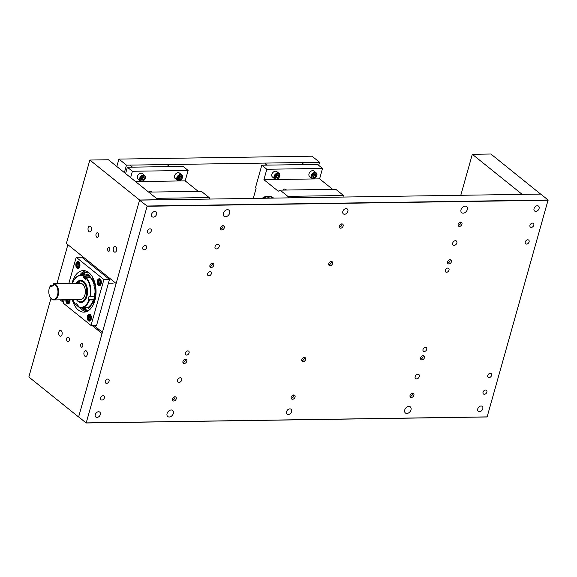 <?xml version="1.0" encoding="UTF-8"?>
<svg xmlns="http://www.w3.org/2000/svg" width="577" height="577" viewBox="0 0 577 577"><rect width="100%" height="100%" fill="white"/><g stroke="black" fill="none" stroke-linecap="round" stroke-linejoin="round"><path stroke-width="0.87" d="M124.387 172.602L126.478 165.166L319.571 162.267L318.706 165.339M116.828 166.529L118.92 159.086L126.478 165.166M118.92 159.086L312.013 156.187L319.571 162.267M151.895 192.062A1.457 0.519 15.7 0 0 151.657 191.687A1.457 0.519 15.7 0 0 150.143 191.102A1.457 0.519 15.7 0 0 149.082 191.312A1.457 0.519 15.7 0 0 149.32 191.723A1.457 0.519 15.7 0 0 150.013 192.091M198.243 191.369L185.181 180.868L135.602 181.618M209.408 199.065L158.148 199.786M130.633 177.622L132.414 171.275L127.373 167.229L125.591 173.569M127.373 167.229L183.075 166.392L188.116 170.439L185.181 180.868M148.657 192.112L201.366 191.319L209.098 197.536A1.111 0.664 89.1 0 1 209.422 199.022M132.414 171.275L188.116 170.439M144.676 175.466L142.411 173.641A3.476 2.496 128.8 0 0 141.113 173.223A3.476 2.496 128.8 0 0 137.78 175.567A3.476 2.496 128.8 0 0 138.054 179.065L140.319 180.882A3.476 2.496 128.8 0 0 141.617 181.301A3.476 2.496 128.8 0 0 144.95 178.964A3.476 2.496 128.8 0 0 144.676 175.466A3.476 2.496 128.8 0 0 143.377 175.047A3.476 2.496 128.8 0 0 140.045 177.384A3.476 2.496 128.8 0 0 140.319 180.882M141.985 181.091A3.015 2.164 128.8 0 0 145.166 178.343A3.015 2.164 128.8 0 0 143.514 175.668A3.015 2.164 128.8 0 0 140.334 178.416A3.015 2.164 128.8 0 0 141.985 181.091M144.358 178.351L143.11 179.93L141.509 179.952L141.141 178.401L142.382 176.822L143.99 176.8L144.358 178.351L143.146 177.384L141.906 178.957L143.11 179.93M141.271 178.964L141.906 178.957M143.146 177.384L143.017 176.814M141.271 178.957A1.738 1.248 128.8 0 0 142.526 178.17A1.738 1.248 128.8 0 0 142.995 176.814M286.322 190.042A1.457 0.519 15.7 0 0 286.077 189.667A1.457 0.519 15.7 0 0 284.569 189.083A1.457 0.519 15.7 0 0 283.509 189.292A1.457 0.519 15.7 0 0 283.747 189.703A1.457 0.519 15.7 0 0 284.432 190.071M267.05 198.2A22.33 13.372 89.1 0 1 270.115 196.844M262.311 198.264A22.885 13.711 89.1 0 1 273.642 198.099M273.224 198.106A22.33 13.372 -90.9 0 0 268.399 196.685A22.33 13.372 -90.9 0 0 263.624 198.25M288.132 197.882L288.139 197.839A1.111 0.664 -90.9 0 0 287.822 196.353L280.09 190.136L278.244 191.211L263.905 179.692L319.608 178.856L332.669 189.35M343.834 197.045L288.139 197.839M263.905 179.692L266.834 169.256L261.799 165.21L255.625 187.179L256.101 188.333L253.274 198.401M261.799 165.21L317.501 164.373L322.536 168.419L319.608 178.856M280.09 190.136L335.792 189.299L343.517 195.516A1.111 0.664 89.1 0 1 343.842 197.002M266.834 169.256L322.536 168.419M181.813 174.903L179.541 173.086A3.476 2.496 128.8 0 0 178.243 172.667A3.476 2.496 128.8 0 0 174.91 175.004A3.476 2.496 128.8 0 0 175.184 178.509L177.449 180.327A3.476 2.496 128.8 0 0 178.755 180.745A3.476 2.496 128.8 0 0 182.087 178.408A3.476 2.496 128.8 0 0 181.813 174.903A3.476 2.496 128.8 0 0 180.514 174.485A3.476 2.496 128.8 0 0 177.182 176.829A3.476 2.496 128.8 0 0 177.449 180.327M179.122 180.529A3.015 2.164 128.8 0 0 182.296 177.781A3.015 2.164 128.8 0 0 180.644 175.105A3.015 2.164 128.8 0 0 177.471 177.853A3.015 2.164 128.8 0 0 179.122 180.529M181.488 177.795L180.248 179.375L178.639 179.397L178.279 177.846L179.519 176.266L181.128 176.245L181.488 177.795L180.284 176.822L179.036 178.401L180.248 179.375M180.284 176.822L180.147 176.259A1.738 1.248 128.8 0 1 179.663 177.615A1.738 1.248 128.8 0 1 178.408 178.401L179.036 178.401M279.102 173.446L276.83 171.621A3.476 2.496 128.8 0 0 275.532 171.203A3.476 2.496 128.8 0 0 272.2 173.547A3.476 2.496 128.8 0 0 272.474 177.045L274.746 178.87A3.476 2.496 128.8 0 0 276.044 179.288A3.476 2.496 128.8 0 0 279.376 176.944A3.476 2.496 128.8 0 0 279.102 173.446A3.476 2.496 128.8 0 0 277.804 173.028A3.476 2.496 128.8 0 0 274.472 175.365A3.476 2.496 128.8 0 0 274.746 178.87M276.412 179.072A3.015 2.164 128.8 0 0 279.585 176.324A3.015 2.164 128.8 0 0 277.934 173.648A3.015 2.164 128.8 0 0 274.76 176.396A3.015 2.164 128.8 0 0 276.412 179.072M278.785 176.331L277.537 177.911L275.929 177.932L275.568 176.382L276.809 174.809L278.417 174.781L278.785 176.331L277.573 175.365L276.325 176.937L277.537 177.911M275.698 176.951L276.325 176.937M277.573 175.365L277.436 174.795A1.738 1.248 128.8 0 1 276.953 176.151A1.738 1.248 128.8 0 1 275.698 176.937M316.232 172.884L313.967 171.066A3.476 2.496 128.8 0 0 312.669 170.648A3.476 2.496 128.8 0 0 309.337 172.985A3.476 2.496 128.8 0 0 309.611 176.49L311.876 178.307A3.476 2.496 128.8 0 0 313.174 178.726A3.476 2.496 128.8 0 0 316.506 176.389A3.476 2.496 128.8 0 0 316.232 172.884A3.476 2.496 128.8 0 0 314.934 172.473A3.476 2.496 128.8 0 0 311.602 174.809A3.476 2.496 128.8 0 0 311.876 178.307M313.542 178.509A3.015 2.164 128.8 0 0 316.723 175.761A3.015 2.164 128.8 0 0 315.071 173.086A3.015 2.164 128.8 0 0 311.89 175.834A3.015 2.164 128.8 0 0 313.542 178.509M315.915 175.776L314.674 177.355L313.066 177.377L312.698 175.826L313.946 174.247L315.554 174.225L315.915 175.776L314.703 174.802L313.462 176.382L314.674 177.355M314.703 174.802L314.573 174.24A1.738 1.248 128.8 0 1 314.083 175.596A1.738 1.248 128.8 0 1 312.828 176.382L313.462 176.382M225.513 216.743A3.916 2.806 -51.2 0 1 224.049 216.267A3.916 2.806 -51.2 0 1 223.739 212.329A3.916 2.806 -51.2 0 1 227.489 209.696A3.916 2.806 -51.2 0 1 228.954 210.172A3.916 2.806 -51.2 0 1 229.264 214.11A3.916 2.806 -51.2 0 1 225.513 216.743M169.22 417.012A3.916 2.806 -51.2 0 1 167.756 416.544A3.916 2.806 -51.2 0 1 167.445 412.605A3.916 2.806 -51.2 0 1 171.196 409.973A3.916 2.806 -51.2 0 1 172.66 410.442A3.916 2.806 -51.2 0 1 172.963 414.38A3.916 2.806 -51.2 0 1 169.22 417.012M406.872 413.449A3.916 2.806 -51.2 0 1 405.407 412.973A3.916 2.806 -51.2 0 1 405.104 409.035A3.916 2.806 -51.2 0 1 408.855 406.403A3.916 2.806 -51.2 0 1 410.312 406.872A3.916 2.806 -51.2 0 1 410.622 410.81A3.916 2.806 -51.2 0 1 406.872 413.449M463.165 213.173A3.916 2.806 -51.2 0 1 461.708 212.704A3.916 2.806 -51.2 0 1 461.398 208.766A3.916 2.806 -51.2 0 1 465.149 206.133A3.916 2.806 -51.2 0 1 466.605 206.602A3.916 2.806 -51.2 0 1 466.916 210.54A3.916 2.806 -51.2 0 1 463.165 213.173M289.827 408.884A3.145 2.258 128.8 0 0 286.819 410.997A3.145 2.258 128.8 0 0 287.065 414.163A3.145 2.258 128.8 0 0 288.24 414.538A3.145 2.258 128.8 0 0 291.255 412.425A3.145 2.258 128.8 0 0 291.003 409.259A3.145 2.258 128.8 0 0 289.827 408.884M346.128 208.607A3.145 2.258 128.8 0 0 343.113 210.72A3.145 2.258 128.8 0 0 343.358 213.887A3.145 2.258 128.8 0 0 344.534 214.262A3.145 2.258 128.8 0 0 347.549 212.148A3.145 2.258 128.8 0 0 347.296 208.982A3.145 2.258 128.8 0 0 346.128 208.607M537.36 205.737A3.145 2.258 128.8 0 0 534.352 207.85A3.145 2.258 128.8 0 0 534.598 211.016A3.145 2.258 128.8 0 0 535.773 211.391A3.145 2.258 128.8 0 0 538.788 209.278A3.145 2.258 128.8 0 0 538.536 206.112A3.145 2.258 128.8 0 0 537.36 205.737M481.067 406.006A3.145 2.258 128.8 0 0 478.059 408.127A3.145 2.258 128.8 0 0 478.304 411.293A3.145 2.258 128.8 0 0 479.48 411.668A3.145 2.258 128.8 0 0 482.487 409.555A3.145 2.258 128.8 0 0 482.242 406.388A3.145 2.258 128.8 0 0 481.067 406.006M98.588 411.754A3.145 2.258 128.8 0 0 95.58 413.868A3.145 2.258 128.8 0 0 95.825 417.034A3.145 2.258 128.8 0 0 97.001 417.409A3.145 2.258 128.8 0 0 100.016 415.296A3.145 2.258 128.8 0 0 99.763 412.129A3.145 2.258 128.8 0 0 98.588 411.754M154.888 211.478A3.145 2.258 128.8 0 0 151.874 213.591A3.145 2.258 128.8 0 0 152.119 216.757A3.145 2.258 128.8 0 0 153.294 217.132A3.145 2.258 128.8 0 0 156.309 215.019A3.145 2.258 128.8 0 0 156.064 211.853A3.145 2.258 128.8 0 0 154.888 211.478M423.129 355.627A2.387 1.709 128.8 0 0 420.842 357.228A2.387 1.709 128.8 0 0 421.03 359.63A2.387 1.709 128.8 0 0 421.917 359.918A2.387 1.709 128.8 0 0 424.203 358.31A2.387 1.709 128.8 0 0 424.016 355.915A2.387 1.709 128.8 0 0 423.129 355.627A2.286 1.637 -51.2 0 1 423.092 356.73A2.286 1.637 -51.2 0 1 420.554 358.815M304.295 357.408A2.387 1.709 128.8 0 0 302.016 359.017A2.387 1.709 128.8 0 0 302.204 361.411A2.387 1.709 128.8 0 0 303.091 361.7A2.387 1.709 128.8 0 0 305.377 360.098A2.387 1.709 128.8 0 0 305.19 357.697A2.387 1.709 128.8 0 0 304.295 357.408A2.286 1.637 -51.2 0 1 304.267 358.512A2.286 1.637 -51.2 0 1 301.728 360.596M450.103 259.664A2.387 1.709 128.8 0 0 447.817 261.266A2.387 1.709 128.8 0 0 448.004 263.667A2.387 1.709 128.8 0 0 448.892 263.949A2.387 1.709 128.8 0 0 451.178 262.347A2.387 1.709 128.8 0 0 450.99 259.946A2.387 1.709 128.8 0 0 450.103 259.664A2.286 1.637 -51.2 0 1 450.067 260.768A2.286 1.637 -51.2 0 1 447.528 262.845M331.27 261.446A2.387 1.709 128.8 0 0 328.991 263.047A2.387 1.709 128.8 0 0 329.178 265.449A2.387 1.709 128.8 0 0 330.066 265.737A2.387 1.709 128.8 0 0 332.352 264.129A2.387 1.709 128.8 0 0 332.164 261.734A2.387 1.709 128.8 0 0 331.27 261.446A2.286 1.637 -51.2 0 1 331.241 262.549A2.286 1.637 -51.2 0 1 328.702 264.634M460.655 222.109A2.387 1.709 128.8 0 0 458.369 223.717A2.387 1.709 128.8 0 0 458.556 226.112A2.387 1.709 128.8 0 0 459.451 226.4A2.387 1.709 128.8 0 0 461.73 224.792A2.387 1.709 128.8 0 0 461.542 222.397A2.387 1.709 128.8 0 0 460.655 222.109A2.286 1.637 -51.2 0 1 460.619 223.212A2.286 1.637 -51.2 0 1 458.088 225.297M341.829 223.898A2.387 1.709 128.8 0 0 339.543 225.499A2.387 1.709 128.8 0 0 339.73 227.893A2.387 1.709 128.8 0 0 340.625 228.182A2.387 1.709 128.8 0 0 342.904 226.581A2.387 1.709 128.8 0 0 342.716 224.179A2.387 1.709 128.8 0 0 341.829 223.898M412.569 393.175A2.387 1.709 128.8 0 0 410.283 394.783A2.387 1.709 128.8 0 0 410.471 397.178A2.387 1.709 128.8 0 0 411.365 397.466A2.387 1.709 128.8 0 0 413.651 395.865A2.387 1.709 128.8 0 0 413.464 393.464A2.387 1.709 128.8 0 0 412.569 393.175A2.286 1.637 -51.2 0 1 412.541 394.286A2.286 1.637 -51.2 0 1 410.002 396.363M293.743 394.964A2.387 1.709 128.8 0 0 291.457 396.565A2.387 1.709 128.8 0 0 291.645 398.967A2.387 1.709 128.8 0 0 292.539 399.248A2.387 1.709 128.8 0 0 294.818 397.647A2.387 1.709 128.8 0 0 294.631 395.245A2.387 1.709 128.8 0 0 293.743 394.964A2.286 1.637 -51.2 0 1 293.707 396.067A2.286 1.637 -51.2 0 1 291.176 398.144M174.918 396.745A2.387 1.709 128.8 0 0 172.631 398.354A2.387 1.709 128.8 0 0 172.819 400.748A2.387 1.709 128.8 0 0 173.706 401.037A2.387 1.709 128.8 0 0 175.992 399.428A2.387 1.709 128.8 0 0 175.805 397.034A2.387 1.709 128.8 0 0 174.918 396.745A2.286 1.637 -51.2 0 1 174.881 397.849A2.286 1.637 -51.2 0 1 172.343 399.933M185.469 359.197A2.387 1.709 128.8 0 0 183.183 360.798A2.387 1.709 128.8 0 0 183.371 363.2A2.387 1.709 128.8 0 0 184.265 363.481A2.387 1.709 128.8 0 0 186.544 361.88A2.387 1.709 128.8 0 0 186.364 359.478A2.387 1.709 128.8 0 0 185.469 359.197A2.286 1.637 -51.2 0 1 185.441 360.3A2.286 1.637 -51.2 0 1 182.902 362.378M212.444 263.227A2.387 1.709 128.8 0 0 210.158 264.836A2.387 1.709 128.8 0 0 210.345 267.23A2.387 1.709 128.8 0 0 211.24 267.519A2.387 1.709 128.8 0 0 213.519 265.918A2.387 1.709 128.8 0 0 213.331 263.516A2.387 1.709 128.8 0 0 212.444 263.227A2.286 1.637 -51.2 0 1 212.415 264.338A2.286 1.637 -51.2 0 1 209.877 266.415M222.996 225.679A2.387 1.709 128.8 0 0 220.717 227.28A2.387 1.709 128.8 0 0 220.904 229.682A2.387 1.709 128.8 0 0 221.792 229.971A2.387 1.709 128.8 0 0 224.078 228.362A2.387 1.709 128.8 0 0 223.89 225.968A2.387 1.709 128.8 0 0 222.996 225.679M417.899 374.213A2.596 1.861 128.8 0 0 415.411 375.959A2.596 1.861 128.8 0 0 415.62 378.57A2.596 1.861 128.8 0 0 416.587 378.88A2.596 1.861 128.8 0 0 419.075 377.134A2.596 1.861 128.8 0 0 418.873 374.523A2.596 1.861 128.8 0 0 417.899 374.213M455.433 240.696A2.596 1.861 128.8 0 0 452.945 242.441A2.596 1.861 128.8 0 0 453.147 245.052A2.596 1.861 128.8 0 0 454.121 245.369A2.596 1.861 128.8 0 0 456.609 243.617A2.596 1.861 128.8 0 0 456.4 241.006A2.596 1.861 128.8 0 0 455.433 240.696M217.774 244.266A2.596 1.861 128.8 0 0 215.286 246.011A2.596 1.861 128.8 0 0 215.495 248.622A2.596 1.861 128.8 0 0 216.462 248.932A2.596 1.861 128.8 0 0 218.95 247.187A2.596 1.861 128.8 0 0 218.748 244.576A2.596 1.861 128.8 0 0 217.774 244.266M180.248 377.776A2.596 1.861 128.8 0 0 177.759 379.529A2.596 1.861 128.8 0 0 177.961 382.14A2.596 1.861 128.8 0 0 178.935 382.45A2.596 1.861 128.8 0 0 181.423 380.705A2.596 1.861 128.8 0 0 181.214 378.094A2.596 1.861 128.8 0 0 180.248 377.776M490.255 373.312A2.387 1.709 128.8 0 0 487.976 374.92A2.387 1.709 128.8 0 0 488.164 377.315A2.387 1.709 128.8 0 0 489.051 377.603A2.387 1.709 128.8 0 0 491.337 376.002A2.387 1.709 128.8 0 0 491.15 373.6A2.387 1.709 128.8 0 0 490.255 373.312M527.789 239.801A2.387 1.709 128.8 0 0 525.503 241.402A2.387 1.709 128.8 0 0 525.69 243.804A2.387 1.709 128.8 0 0 526.585 244.085A2.387 1.709 128.8 0 0 528.864 242.484A2.387 1.709 128.8 0 0 528.676 240.082A2.387 1.709 128.8 0 0 527.789 239.801M532.477 223.111A2.387 1.709 128.8 0 0 530.198 224.713A2.387 1.709 128.8 0 0 530.386 227.114A2.387 1.709 128.8 0 0 531.273 227.396A2.387 1.709 128.8 0 0 533.559 225.795A2.387 1.709 128.8 0 0 533.372 223.393A2.387 1.709 128.8 0 0 532.477 223.111M485.567 390.002A2.387 1.709 128.8 0 0 483.281 391.61A2.387 1.709 128.8 0 0 483.468 394.004A2.387 1.709 128.8 0 0 484.363 394.293A2.387 1.709 128.8 0 0 486.642 392.692A2.387 1.709 128.8 0 0 486.454 390.29A2.387 1.709 128.8 0 0 485.567 390.002M103.088 395.75A2.387 1.709 128.8 0 0 100.809 397.351A2.387 1.709 128.8 0 0 100.997 399.753A2.387 1.709 128.8 0 0 101.884 400.034A2.387 1.709 128.8 0 0 104.17 398.433A2.387 1.709 128.8 0 0 103.983 396.031A2.387 1.709 128.8 0 0 103.088 395.75M107.784 379.06A2.387 1.709 128.8 0 0 105.497 380.661A2.387 1.709 128.8 0 0 105.685 383.063A2.387 1.709 128.8 0 0 106.579 383.344A2.387 1.709 128.8 0 0 108.858 381.743A2.387 1.709 128.8 0 0 108.671 379.341A2.387 1.709 128.8 0 0 107.784 379.06M145.31 245.542A2.387 1.709 128.8 0 0 143.031 247.144A2.387 1.709 128.8 0 0 143.211 249.545A2.387 1.709 128.8 0 0 144.106 249.834A2.387 1.709 128.8 0 0 146.392 248.225A2.387 1.709 128.8 0 0 146.205 245.831A2.387 1.709 128.8 0 0 145.31 245.542M150.006 228.853A2.387 1.709 128.8 0 0 147.719 230.454A2.387 1.709 128.8 0 0 147.907 232.856A2.387 1.709 128.8 0 0 148.794 233.144A2.387 1.709 128.8 0 0 151.08 231.536A2.387 1.709 128.8 0 0 150.893 229.141A2.387 1.709 128.8 0 0 150.006 228.853M447.738 268.074A2.33 1.673 128.8 0 0 445.502 269.639A2.33 1.673 128.8 0 0 445.689 271.983A2.33 1.673 128.8 0 0 446.555 272.265A2.33 1.673 128.8 0 0 448.791 270.692A2.33 1.673 128.8 0 0 448.603 268.355A2.33 1.673 128.8 0 0 447.738 268.074M425.458 347.318A2.33 1.673 128.8 0 0 423.229 348.883A2.33 1.673 128.8 0 0 423.417 351.227A2.33 1.673 128.8 0 0 424.283 351.501A2.33 1.673 128.8 0 0 426.511 349.936A2.33 1.673 128.8 0 0 426.331 347.592A2.33 1.673 128.8 0 0 425.458 347.318M187.806 350.881A2.33 1.673 128.8 0 0 185.578 352.453A2.33 1.673 128.8 0 0 185.758 354.79A2.33 1.673 128.8 0 0 186.631 355.071A2.33 1.673 128.8 0 0 188.859 353.506A2.33 1.673 128.8 0 0 188.679 351.162A2.33 1.673 128.8 0 0 187.806 350.881M210.078 271.644A2.33 1.673 128.8 0 0 207.85 273.209A2.33 1.673 128.8 0 0 208.03 275.554A2.33 1.673 128.8 0 0 208.903 275.828A2.33 1.673 128.8 0 0 211.132 274.263A2.33 1.673 128.8 0 0 210.951 271.918A2.33 1.673 128.8 0 0 210.078 271.644M487.111 416.962L86.067 422.984L78.66 416.825L139.547 200.197L147.056 206.018L548.1 199.995L487.111 416.962M139.699 200.111L540.743 194.088L548.1 199.995M548.15 200.248L147.106 206.27L86.211 422.898L487.255 416.875M222.989 225.679A2.286 1.637 -51.2 0 1 222.967 226.783A2.286 1.637 -51.2 0 1 220.428 228.867M341.815 223.898A2.286 1.637 -51.2 0 1 341.793 225.001A2.286 1.637 -51.2 0 1 339.254 227.078M89.017 231.629A2.899 1.738 -90.9 0 0 89.796 231.918A2.899 1.738 -90.9 0 0 91.454 229.66A2.899 1.738 -90.9 0 0 90.488 226.415A2.899 1.738 -90.9 0 0 89.709 226.126A2.899 1.738 -90.9 0 0 88.05 228.384A2.899 1.738 -90.9 0 0 89.017 231.629M114.21 251.875A2.899 1.738 -90.9 0 0 114.989 252.171A2.899 1.738 -90.9 0 0 116.648 249.906A2.899 1.738 -90.9 0 0 115.681 246.66A2.899 1.738 -90.9 0 0 114.902 246.372A2.899 1.738 -90.9 0 0 113.243 248.629A2.899 1.738 -90.9 0 0 114.21 251.875M84.891 356.189A2.899 1.738 -90.9 0 0 85.67 356.478A2.899 1.738 -90.9 0 0 87.329 354.213A2.899 1.738 -90.9 0 0 86.355 350.967A2.899 1.738 -90.9 0 0 85.584 350.679A2.899 1.738 -90.9 0 0 83.925 352.944A2.899 1.738 -90.9 0 0 84.891 356.189M59.698 335.937A2.899 1.738 -90.9 0 0 60.477 336.232A2.899 1.738 -90.9 0 0 62.136 333.968A2.899 1.738 -90.9 0 0 61.169 330.722A2.899 1.738 -90.9 0 0 60.39 330.433A2.899 1.738 -90.9 0 0 58.731 332.698A2.899 1.738 -90.9 0 0 59.698 335.937M96.727 237.183A2.322 1.392 -90.9 0 0 97.347 237.414A2.322 1.392 -90.9 0 0 98.674 235.604A2.322 1.392 -90.9 0 0 97.895 233.007A2.322 1.392 -90.9 0 0 97.275 232.776A2.322 1.392 -90.9 0 0 95.948 234.587A2.322 1.392 -90.9 0 0 96.727 237.183M67.401 341.49A2.322 1.392 -90.9 0 0 68.028 341.728A2.322 1.392 -90.9 0 0 69.348 339.918A2.322 1.392 -90.9 0 0 68.576 337.321A2.322 1.392 -90.9 0 0 67.956 337.091A2.322 1.392 -90.9 0 0 66.629 338.894A2.322 1.392 -90.9 0 0 67.401 341.49M108.26 251.067A1.868 1.118 -90.9 0 0 108.764 251.255A1.868 1.118 -90.9 0 0 109.825 249.798A1.868 1.118 -90.9 0 0 109.204 247.713A1.868 1.118 -90.9 0 0 108.707 247.526A1.868 1.118 -90.9 0 0 107.639 248.983A1.868 1.118 -90.9 0 0 108.26 251.067M81.285 347.037A1.868 1.118 -90.9 0 0 81.79 347.224A1.868 1.118 -90.9 0 0 82.85 345.767A1.868 1.118 -90.9 0 0 82.23 343.683A1.868 1.118 -90.9 0 0 81.732 343.495A1.868 1.118 -90.9 0 0 80.665 344.945A1.868 1.118 -90.9 0 0 81.285 347.037M67.891 244.698L56.943 283.646M61.977 299.802L63.831 301.295M93.827 325.406L102.417 332.302M116.136 283.473L66.377 243.487L89.839 160.038L108.404 159.757L158.163 199.75L139.598 200.024L116.136 283.473M139.598 200.024L89.839 160.038M50.949 298.374L28.85 377.005L78.609 416.991L102.064 333.542L91.974 325.428M60.116 299.831L63.477 302.536M77.015 268.197A3.476 2.084 -90.9 0 0 77.945 268.55A3.476 2.084 -90.9 0 0 79.929 265.831A3.476 2.084 -90.9 0 0 78.775 261.944A3.476 2.084 -90.9 0 0 77.837 261.59A3.476 2.084 -90.9 0 0 75.854 264.309A3.476 2.084 -90.9 0 0 77.015 268.197M98.386 285.377A3.476 2.084 -90.9 0 0 99.323 285.73A3.476 2.084 -90.9 0 0 101.307 283.011A3.476 2.084 -90.9 0 0 100.146 279.124A3.476 2.084 -90.9 0 0 99.215 278.77A3.476 2.084 -90.9 0 0 97.225 281.482A3.476 2.084 -90.9 0 0 98.386 285.377M88.44 320.783A3.476 2.084 -90.9 0 0 89.37 321.129A3.476 2.084 -90.9 0 0 91.354 318.417A3.476 2.084 -90.9 0 0 90.2 314.523A3.476 2.084 -90.9 0 0 89.262 314.176A3.476 2.084 -90.9 0 0 87.278 316.888A3.476 2.084 -90.9 0 0 88.44 320.783M65.893 299.744A3.476 2.084 -90.9 0 0 67.062 303.603A3.476 2.084 -90.9 0 0 67.992 303.949A3.476 2.084 -90.9 0 0 69.961 299.687M72.269 299.651A20.779 12.449 -90.9 0 0 78.349 310.051A20.779 12.449 -90.9 0 0 83.917 312.135A20.779 12.449 -90.9 0 0 95.789 295.922A20.779 12.449 -90.9 0 0 88.858 272.669A20.779 12.449 -90.9 0 0 83.29 270.584A20.779 12.449 -90.9 0 0 72.024 283.415M80.088 307.548A20.779 12.449 -90.9 0 0 82.432 309.993A20.779 12.449 -90.9 0 0 85.951 311.825M85.338 270.837A20.779 12.449 -90.9 0 0 79.604 275.287M109.479 279.463L96.583 325.363L91.007 325.442L103.91 279.549L109.479 279.463L81.768 257.198L76.2 257.277L68.836 283.466M64.256 299.773L63.297 303.177L91.007 325.442M103.91 279.549L76.2 257.277M76.207 283.357A11.122 6.664 89.1 0 1 82.677 280.739A11.122 6.664 89.1 0 1 87.343 288.832A11.122 6.664 89.1 0 1 87.415 293.78A11.122 6.664 89.1 0 1 86.925 296.261A11.122 6.664 89.1 0 1 76.453 299.586M76.712 299.586A10.415 6.239 -90.9 0 0 86.572 294.003A10.415 6.239 -90.9 0 0 79.374 281.136L79.648 280.682A10.884 6.52 89.1 0 1 80.708 280.523A10.884 6.52 89.1 0 1 87.387 291.306A10.884 6.52 89.1 0 1 81.032 302.283L81.198 302.283A10.884 6.52 -90.9 0 0 86.947 296.152A10.884 6.52 -90.9 0 0 87.423 293.751M92.493 280.61A16.279 9.751 89.1 0 1 93.849 283.834L94.202 284.944A13.819 8.28 89.1 0 1 94.275 285.168M95.046 288.897A13.819 8.28 89.1 0 1 95.162 292.827M94.642 296.491A13.819 8.28 89.1 0 1 94.426 297.343A13.819 8.28 89.1 0 1 94.39 297.458A13.819 8.28 89.1 0 1 94.354 297.581L94.729 296.015L94.498 296.83L89.918 296.737A15.911 9.528 -90.9 0 0 85.829 277.941L85.461 279.254L83.564 277.732L83.939 276.419A15.911 9.528 -90.9 0 0 72.738 282.932L73.322 283.401M73.661 280.833A16.279 9.751 89.1 0 1 80.939 275.121L85.021 275.056A16.279 9.751 89.1 0 1 87.149 275.417M85.829 277.941L90.308 277.537A16.279 9.751 89.1 0 1 91.087 278.439M93.849 283.834A16.279 9.751 89.1 0 1 94.231 285.175M94.794 288.132A16.279 9.751 89.1 0 1 94.953 293.469M72.81 299.643A15.911 9.528 -90.9 0 0 75.94 304.865L76.308 303.552L78.205 305.074L77.837 306.387A15.911 9.528 -90.9 0 0 89.031 299.874L88.238 299.232L89.125 296.095L89.918 296.737M76.142 305.197L78.176 305.168M89.031 299.874L93.618 299.968L94.39 297.458M92.19 303.711L91.858 303.545A16.279 9.751 89.1 0 1 89.608 306.026M88.029 307.022A16.279 9.751 89.1 0 1 85.511 307.613L81.429 307.678A16.279 9.751 89.1 0 1 78.039 306.719L77.837 306.387L78.039 306.719M88.411 276.015L83.939 276.419M87.351 288.861A10.884 6.52 -90.9 0 0 80.874 280.523L80.708 280.523M79.612 280.747A10.884 6.52 -90.9 0 0 77.852 281.821M93.842 299.153L88.238 299.232M85.987 277.696L83.564 277.732M95.191 285.442A13.913 8.338 -90.9 0 0 94.267 282.932L93.539 282.939M94.332 285.153A13.913 8.338 -90.9 0 0 93.734 283.487M95.998 292.676A13.913 8.338 -90.9 0 0 95.89 289.055L95.118 289.063A13.913 8.338 -90.9 0 1 95.227 292.69L96.042 292.69M93.748 299.492L93.95 298.965L94.722 298.958A13.913 8.338 -90.9 0 0 95.537 296.196M93.95 298.965A13.913 8.338 -90.9 0 0 94.7 296.499M89.644 277.544L88.389 275.633L86.637 274.638L87.307 273.981L89.06 274.984L91.202 278.374M93.171 280.227L92.327 280.703L91.043 278.46L91.88 277.984L94.267 282.932M94.953 299.261L92.623 303.92L94.722 298.958M96.027 293.044L95.176 296.564L94.231 296.434L94.585 293.419L95.227 292.69M95.551 285.853L94.852 285.052L95.378 288.017L94.44 288.204L95.118 289.063M83.196 307.649L82.655 308.291L84.494 308.565L85.014 309.236L83.175 308.962L82.655 308.291A19.063 11.417 -90.9 0 1 81.992 307.664M85.288 307.62L84.494 308.565M86.449 307.527L85.014 309.236M87.581 307.772L89.269 306.589L89.983 307.209L88.288 308.392L87.581 307.772M91.952 303.928L89.983 307.209M92.623 303.92L91.757 303.495L92.911 301.129L93.777 301.555M93.503 299.975L92.911 301.129M95.789 295.929L95.176 296.564M94.585 293.419L95.537 293.556M94.44 288.204L93.914 285.24L94.852 285.052M95.919 288.63L95.378 288.017M87.553 276.03L86.637 274.638M89.06 274.984L88.389 275.633M84.343 275.07L83.514 274.169L81.696 274.638L82.172 273.952L83.997 273.491L83.514 274.169M82.129 275.099L81.696 274.638M85.454 275.07L83.997 273.491M66.478 299.737A2.539 1.522 -90.9 0 0 66.442 300.862A2.539 1.522 -90.9 0 0 66.824 302.175A2.539 1.522 -90.9 0 0 68.613 302.766A2.539 1.522 -90.9 0 0 69.442 300.09A2.539 1.522 -90.9 0 0 69.384 299.694M69.882 299.687A2.892 1.731 89.1 0 1 69.932 300.033A2.892 1.731 89.1 0 1 68.266 303.365A2.892 1.731 89.1 0 1 66.954 302.413A2.892 1.731 89.1 0 1 66.889 302.283M67.04 299.73A1.673 1.003 -90.9 0 0 67.004 299.867A1.673 1.003 -90.9 0 0 66.954 300.725A1.673 1.003 -90.9 0 0 67.17 301.519A1.673 1.003 -90.9 0 0 68.108 302.124A1.673 1.003 -90.9 0 0 68.706 301.569A1.673 1.003 -90.9 0 0 68.879 301.079A1.673 1.003 -90.9 0 0 68.822 299.701M67.184 299.723L67.17 301.519L68.108 302.124L68.879 301.079M68.829 299.723L68.872 301.122M68.742 299.845L67.004 299.867M68.742 301.497L67.17 301.519M89.385 315.114A2.539 1.522 -90.9 0 0 88.151 315.987A2.539 1.522 -90.9 0 0 88.202 319.355A2.539 1.522 -90.9 0 0 89.255 320.192A2.539 1.522 -90.9 0 0 90.841 317.804A2.539 1.522 -90.9 0 0 89.385 315.114M88.216 315.871A2.892 1.731 89.1 0 1 88.274 315.749A2.892 1.731 89.1 0 1 89.558 314.753A2.892 1.731 89.1 0 1 89.673 314.761A2.892 1.731 89.1 0 1 91.332 317.718A2.892 1.731 89.1 0 1 89.644 320.545A2.892 1.731 89.1 0 1 89.522 320.538A2.892 1.731 89.1 0 1 88.331 319.586A2.892 1.731 89.1 0 1 88.267 319.463M89.363 315.987A1.673 1.003 -90.9 0 0 88.851 316.16A1.673 1.003 -90.9 0 0 88.317 317.552A1.673 1.003 -90.9 0 0 88.779 319.052A1.673 1.003 -90.9 0 0 89.781 319.146A1.673 1.003 -90.9 0 0 90.084 318.749A1.673 1.003 -90.9 0 0 90.315 317.754A1.673 1.003 -90.9 0 0 90.048 316.535A1.673 1.003 -90.9 0 0 89.853 316.261A1.673 1.003 -90.9 0 0 89.363 315.987M90.077 316.585L88.851 316.16L88.317 317.552L88.779 319.052L90.113 318.684M90.243 317.04L90.264 318.208M90.055 317.53L88.317 317.552M89.875 319.031L88.779 319.052M99.331 279.715A2.539 1.522 -90.9 0 0 98.104 280.581A2.539 1.522 -90.9 0 0 98.155 283.956A2.539 1.522 -90.9 0 0 99.201 284.786A2.539 1.522 -90.9 0 0 100.787 282.398A2.539 1.522 -90.9 0 0 99.331 279.715M98.162 280.472A2.892 1.731 89.1 0 1 98.227 280.343A2.892 1.731 89.1 0 1 99.504 279.355A2.892 1.731 89.1 0 1 99.626 279.355A2.892 1.731 89.1 0 1 101.285 282.319A2.892 1.731 89.1 0 1 99.597 285.139A2.892 1.731 89.1 0 1 99.475 285.132A2.892 1.731 89.1 0 1 98.285 284.187A2.892 1.731 89.1 0 1 98.22 284.064M99.309 280.581A1.673 1.003 -90.9 0 0 98.804 280.754A1.673 1.003 -90.9 0 0 98.27 282.153A1.673 1.003 -90.9 0 0 98.732 283.646A1.673 1.003 -90.9 0 0 99.734 283.74A1.673 1.003 -90.9 0 0 100.03 283.35A1.673 1.003 -90.9 0 0 100.268 282.348A1.673 1.003 -90.9 0 0 100.001 281.129A1.673 1.003 -90.9 0 0 99.807 280.855A1.673 1.003 -90.9 0 0 99.309 280.581M100.03 281.179L98.804 280.754L98.27 282.153L98.732 283.646L100.066 283.278M100.196 281.641L100.218 282.809M100.009 282.124L98.27 282.153M99.828 283.632L98.732 283.646M77.96 262.535A2.539 1.522 -90.9 0 0 76.727 263.4A2.539 1.522 -90.9 0 0 76.777 266.776A2.539 1.522 -90.9 0 0 77.83 267.605A2.539 1.522 -90.9 0 0 79.417 265.218A2.539 1.522 -90.9 0 0 77.96 262.535M76.791 263.292A2.892 1.731 89.1 0 1 76.849 263.162A2.892 1.731 89.1 0 1 78.133 262.174A2.892 1.731 89.1 0 1 78.248 262.174A2.892 1.731 89.1 0 1 79.907 265.139A2.892 1.731 89.1 0 1 78.22 267.959A2.892 1.731 89.1 0 1 78.097 267.952A2.892 1.731 89.1 0 1 76.907 267.007A2.892 1.731 89.1 0 1 76.842 266.884M77.938 263.4A1.673 1.003 -90.9 0 0 77.426 263.574A1.673 1.003 -90.9 0 0 76.892 264.973A1.673 1.003 -90.9 0 0 77.354 266.466A1.673 1.003 -90.9 0 0 78.357 266.567A1.673 1.003 -90.9 0 0 78.66 266.17A1.673 1.003 -90.9 0 0 78.89 265.168A1.673 1.003 -90.9 0 0 78.623 263.949A1.673 1.003 -90.9 0 0 78.429 263.675A1.673 1.003 -90.9 0 0 77.938 263.4M78.652 263.999L77.426 263.574L76.892 264.973L77.354 266.466L78.357 266.567L78.688 266.098M78.818 264.461L78.84 265.629M78.631 264.944L76.892 264.973M78.45 266.451L77.354 266.466M540.613 194.088L490.883 154.016L472.311 154.297L460.792 195.286M472.311 154.297L522.07 194.283L540.642 194.009M49.954 286.639A8.114 4.861 89.1 0 1 50.033 286.48A8.114 4.861 89.1 0 1 50.841 285.226L50.574 285.687A7.652 4.587 -90.9 0 0 49.874 286.791A7.652 4.587 -90.9 0 0 50.026 296.946A7.652 4.587 -90.9 0 0 57.621 294.84A7.652 4.587 -90.9 0 0 53.192 284.165L53.466 283.704A8.114 4.861 89.1 0 1 53.625 283.696A8.114 4.861 89.1 0 1 58.529 290.426A8.114 4.861 89.1 0 1 55.414 299.477A8.114 4.861 89.1 0 1 53.87 299.925A8.114 4.861 89.1 0 1 50.192 297.249A8.114 4.861 89.1 0 1 50.105 297.09M53.625 283.696L80.376 283.293A8.114 4.861 89.1 0 1 85.281 290.022A8.114 4.861 89.1 0 1 82.165 299.074A8.114 4.861 89.1 0 1 80.621 299.521L53.87 299.925M53.192 284.165L53.466 285.435L50.848 286.964L50.574 285.687M53.416 285.189L50.841 285.226M79.374 281.136L79.59 282.139L77.628 283.278L77.412 282.276A10.415 6.239 -90.9 0 0 76.467 283.35M81.032 302.283A10.884 6.52 89.1 0 1 76.654 299.586M76.409 283.35A10.884 6.52 89.1 0 1 77.686 281.828L79.518 281.8M77.412 282.276L77.686 281.828M156.389 198.322L209.098 197.536M287.822 196.353L343.517 195.516M88.368 272.294A19.063 11.417 -90.9 0 0 83.117 273.714M82.843 308.536A19.301 11.562 89.1 0 1 81.912 307.671M81.422 275.114A19.301 11.562 89.1 0 1 81.783 274.731M82.857 273.779A19.301 11.562 89.1 0 1 87.596 271.998L82.785 273.801M91.022 277.963A14.533 8.705 89.1 0 1 91.368 278.222A14.533 8.705 89.1 0 1 91.404 278.258M93.445 302.319A14.295 8.561 -90.9 0 0 94.39 300.768M94.101 281.641A14.295 8.561 -90.9 0 0 93.092 280.097M92.984 279.895A14.533 8.705 89.1 0 1 95.219 284.209M95.429 298.165A14.533 8.705 89.1 0 1 93.351 302.492M92.291 303.762A14.533 8.705 89.1 0 1 91.75 304.267M83.679 309.034A19.063 11.417 -90.9 0 0 88.937 310.275M88.173 310.599A19.301 11.562 89.1 0 1 83.449 309.005A19.301 11.562 -90.9 0 0 88.173 310.599A19.301 11.562 -90.9 0 0 88.512 310.585L82.937 308.652M87.538 271.76A19.546 11.706 -90.9 0 0 80.968 275.121M81.458 307.678A19.546 11.706 -90.9 0 0 82.749 308.883A19.546 11.706 -90.9 0 0 88.122 310.837M94.787 299.045A14.05 8.417 -90.9 0 0 95.652 296.073M95.328 285.593A14.05 8.417 -90.9 0 0 94.325 282.831M89.536 300.033A16.279 9.751 89.1 0 1 81.429 307.678L77.924 306.69M72.68 282.824C74.563 277.941 77.318 275.373 80.939 275.121A16.279 9.751 89.1 0 1 84.329 276.073M86.225 277.602A16.279 9.751 89.1 0 1 90.416 296.895M130.647 165.678L132.479 167.15M167.777 165.116L169.616 166.594M265.074 163.659L266.906 165.13M302.204 163.096L304.043 164.575M81.761 274.702L81.364 275.114M81.855 307.671L82.908 308.63M93.337 280.53L95.342 284.757M95.537 297.617L93.662 301.886M75.991 305.139L72.716 299.643M68.266 303.365L69.139 303.351M89.558 314.753L90.43 314.739M89.644 320.545L90.517 320.531M99.504 279.355L100.384 279.34M108.238 283.877L113.121 283.805M99.597 285.139L100.47 285.125M78.133 262.174L79.006 262.16M78.22 267.959L79.092 267.944"/></g></svg>
